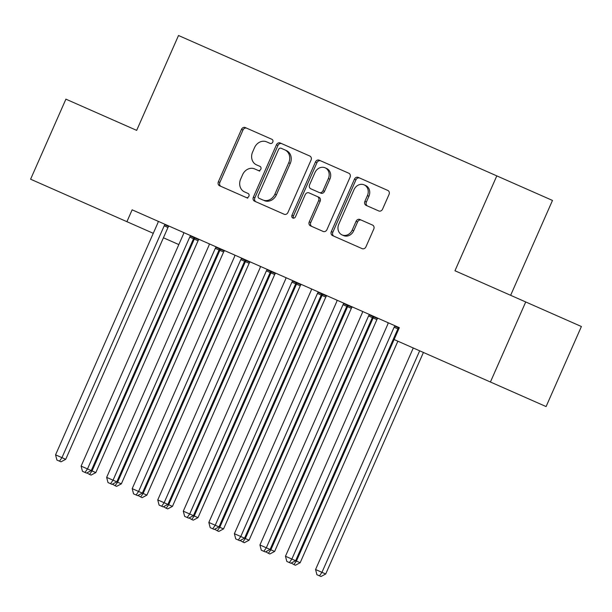 <?xml version="1.0" encoding="UTF-8"?>
<svg xmlns="http://www.w3.org/2000/svg" width="612" height="612" viewBox="0 0 612 612"><rect width="100%" height="100%" fill="white"/><g stroke="black" fill="none" stroke-linecap="round" stroke-linejoin="round"><path stroke-width="0.92" d="M272.768 142.129A2.226 1.92 -66.2 0 0 271.912 139.314L245.267 127.564A3.182 2.739 -66.2 0 0 241.472 129.369L218.369 181.756A3.182 2.739 -66.2 0 0 219.593 185.773L246.238 197.523A2.226 1.92 -66.2 0 0 248.036 193.446L244.586 191.923A10.175 8.767 -66.2 0 1 240.669 179.071L242.597 174.711A10.175 8.767 -66.2 0 1 254.73 168.935L258.172 170.457A2.226 1.92 -66.2 0 0 259.97 166.38L256.52 164.865A10.175 8.767 -66.2 0 1 252.611 152.013L254.531 147.645A10.175 8.767 -66.2 0 1 266.664 141.869L270.114 143.392A2.226 1.92 -66.2 0 0 272.768 142.129M378.767 210.956A3.182 2.739 -66.2 0 0 382.561 209.151L389.041 194.455A3.182 2.739 -66.2 0 0 387.817 190.439L358.227 177.388A3.182 2.739 -66.2 0 0 354.44 179.194L331.329 231.573A3.182 2.739 -66.2 0 0 332.553 235.589L362.143 248.64A3.182 2.739 -66.2 0 0 365.938 246.835L373.764 229.087A3.182 2.739 -66.2 0 0 372.54 225.071L359.879 219.486A3.182 2.739 -66.2 0 0 356.085 221.292L352.206 230.089A8.507 7.329 -66.2 0 1 342.062 234.916A8.507 7.329 -66.2 0 1 338.788 224.176L353.996 189.689A8.507 7.329 -66.2 0 1 364.14 184.862A8.507 7.329 -66.2 0 1 367.414 195.611L364.882 201.356A3.182 2.739 -66.2 0 0 366.106 205.372L378.767 210.956M395.13 325.821L394.794 326.188L398.55 327.848L399.345 327.68L132.138 209.824L126.906 221.682L153.268 233.31M399.345 327.68L394.113 339.538L546.095 406.567L581.4 326.517L525.723 301.961L490.419 382.01M126.906 221.682L30.6 179.209L65.905 99.159L136.667 130.371L178.513 35.496L496.806 175.881L454.961 270.756L525.723 301.961M311.057 160.061A3.182 2.739 -66.2 0 0 309.833 156.045L280.242 142.994A3.182 2.739 -66.2 0 0 276.456 144.799L253.353 197.179A3.182 2.739 -66.2 0 0 254.577 201.195L284.159 214.246A3.182 2.739 -66.2 0 0 287.954 212.44L311.057 160.061M319.235 160.191L348.825 173.242A3.182 2.739 -66.2 0 1 350.049 177.258L326.946 229.638A3.182 2.739 -66.2 0 1 323.151 231.443L310.491 225.859A3.182 2.739 -66.2 0 1 309.267 221.842L318.638 200.598A3.182 2.739 -66.2 0 0 317.414 196.582L309.014 192.879A3.182 2.739 -66.2 0 0 305.22 194.685L295.466 216.801A2.226 1.92 -66.2 0 1 291.955 215.248L315.448 161.996A3.182 2.739 -66.2 0 1 319.235 160.191M510.637 295.313L552.483 200.438L496.806 175.881M387.702 322.547L388.031 323.212A3.244 2.792 -66.2 0 1 387.733 324.398L285.475 556.247L296.407 561.066L394.113 339.538M163.419 237.785L178.819 244.578M136.667 130.371L112.983 119.921M258.172 170.457L259.679 171.123M248.036 193.446L246.093 192.589M246.238 197.523L247.745 198.181M271.912 139.314L246.774 128.229A3.182 2.739 -66.2 0 0 242.979 130.035L219.876 182.414A3.182 2.739 -66.2 0 0 221.1 186.43M281.75 143.659A3.182 2.739 -66.2 0 0 277.963 145.465L254.852 197.844A3.182 2.739 -66.2 0 0 256.076 201.861M284.84 149.886L281.206 148.288A2.226 1.92 -66.2 0 0 278.552 149.55L258.272 195.526A2.226 1.92 -66.2 0 0 259.128 198.342L262.762 199.94A10.175 8.767 -66.2 0 0 274.895 194.172L288.757 162.738A10.175 8.767 -66.2 0 0 284.84 149.886L286.347 150.552A10.175 8.767 -66.2 0 1 290.264 163.404L276.402 194.83L274.895 194.172M262.762 199.94L260.635 199.007M264.269 200.606A10.175 8.767 -66.2 0 0 276.402 194.83M282.713 148.953L286.347 150.552M317.414 196.582L318.921 197.248A3.182 2.739 -66.2 0 1 320.145 201.264L310.774 222.508A3.182 2.739 -66.2 0 0 311.998 226.524M320.742 160.857A3.182 2.739 -66.2 0 0 316.947 162.662L293.462 215.914A2.226 1.92 -66.2 0 0 293.653 218.201M328.361 178.559A8.507 7.329 -66.2 0 0 325.087 167.81A8.507 7.329 -66.2 0 0 314.943 172.638L309.588 184.786A3.182 2.739 -66.2 0 0 310.812 188.802L319.212 192.512A3.182 2.739 -66.2 0 0 322.998 190.707L328.361 178.559L329.868 179.217A8.507 7.329 -66.2 0 0 326.594 168.476L325.087 167.81M319.212 192.512L312.311 189.468M320.711 193.17A3.182 2.739 -66.2 0 0 324.505 191.372L322.998 190.707M329.868 179.217L324.505 191.372M364.14 184.862L365.647 185.528A8.507 7.329 -66.2 0 1 368.921 196.268L366.381 202.021A3.182 2.739 -66.2 0 0 367.605 206.037M342.062 234.916L343.569 235.582A8.507 7.329 -66.2 0 0 353.713 230.755L352.206 230.089M361.386 220.152A3.182 2.739 -66.2 0 0 357.592 221.949L353.713 230.755M359.734 178.054A3.182 2.739 -66.2 0 0 355.939 179.859L332.836 232.239A3.182 2.739 -66.2 0 0 334.06 236.255M194.532 237.341L194.188 237.716A3.244 2.792 -66.2 0 0 193.514 238.741L91.257 470.582L95.809 472.594L198.066 240.745A3.244 2.792 113.8 0 1 198.739 239.72L199.084 239.353M95.809 472.594L91.066 475.103L89.559 474.438L92.045 470.934L194.302 239.085A3.244 2.792 113.8 0 1 194.976 238.06L195.32 237.693M89.559 474.438L86.896 472.892M165.225 224.42L164.88 224.788A3.244 2.792 -66.2 0 0 164.207 225.813L61.95 457.661L55.562 454.838L157.82 222.998A3.244 2.792 -66.2 0 0 158.125 221.804L158.164 221.307M168.989 226.08L168.644 226.448A3.244 2.792 -66.2 0 0 167.971 227.473L65.714 459.321L61.95 457.661L59.463 461.165L56.908 460.04L55.562 454.838M65.714 459.321L60.971 461.831L59.463 461.165M220.075 248.61L219.731 248.977A3.244 2.792 -66.2 0 0 219.058 250.002L116.808 481.851L117.588 482.202L121.352 483.855L223.61 252.014A3.244 2.792 113.8 0 1 224.283 250.989L224.627 250.622M121.352 483.855L116.609 486.372L115.102 485.706L117.588 482.202L219.846 250.354A3.244 2.792 113.8 0 1 220.519 249.329L220.863 248.962M115.102 485.706L112.44 484.161M245.619 259.878L245.282 260.245A3.244 2.792 -66.2 0 0 244.609 261.27L142.351 493.119L146.895 495.123L249.153 263.275A3.244 2.792 113.8 0 1 249.826 262.25L250.17 261.882M146.895 495.123L142.152 497.64L140.653 496.975L143.139 493.463L245.397 261.622A3.244 2.792 113.8 0 1 246.07 260.597L246.407 260.222M140.653 496.975L137.991 495.429M190.768 235.689L190.424 236.056A3.244 2.792 -66.2 0 0 189.751 237.081L87.493 468.922L81.113 466.107L183.37 234.266A3.244 2.792 -66.2 0 0 183.669 233.073L183.715 232.575M85.007 472.433L87.493 468.922L91.257 470.582L86.514 473.099L82.452 471.309L81.113 466.107M216.311 246.95L215.975 247.317A3.244 2.792 -66.2 0 0 215.302 248.35L113.044 480.191L106.656 477.375L208.914 245.527A3.244 2.792 -66.2 0 0 209.212 244.341L209.258 243.836M110.558 483.702L113.044 480.191L116.808 481.851L112.057 484.36L110.558 483.702L108.003 482.57L106.656 477.375M271.17 271.147L270.825 271.514A3.244 2.792 -66.2 0 0 270.152 272.539L167.895 504.387L172.446 506.392L274.704 274.543A3.244 2.792 113.8 0 1 275.377 273.518L275.714 273.151M172.446 506.392L167.703 508.901L166.196 508.243L168.683 504.732L270.94 272.883A3.244 2.792 113.8 0 1 271.613 271.858L271.957 271.491M166.196 508.243L163.534 506.698M296.713 282.415L296.369 282.782A3.244 2.792 -66.2 0 0 295.695 283.807L193.438 515.656L197.99 517.66L300.247 285.812A3.244 2.792 113.8 0 1 300.92 284.787L301.265 284.419M197.99 517.66L193.247 520.169L191.74 519.504L194.226 516L296.483 284.152A3.244 2.792 113.8 0 1 297.157 283.127L297.501 282.759M191.74 519.504L189.077 517.959M241.862 258.218L241.518 258.585A3.244 2.792 -66.2 0 0 240.845 259.61L138.587 491.459L132.2 488.644L234.457 256.795A3.244 2.792 -66.2 0 0 234.763 255.609L234.801 255.105M136.101 494.963L138.587 491.459L142.351 493.119L137.608 495.628L133.546 493.838L132.2 488.644M267.406 269.487L267.062 269.854A3.244 2.792 -66.2 0 0 266.388 270.879L164.131 502.727L157.751 499.912L260.001 268.064A3.244 2.792 -66.2 0 0 260.307 266.878L260.345 266.373M161.645 506.231L164.131 502.727L167.895 504.387L163.152 506.897L159.089 505.107L157.751 499.912M322.256 293.676L321.912 294.051A3.244 2.792 -66.2 0 0 321.239 295.076L218.989 526.917L223.533 528.929L325.791 297.08A3.244 2.792 113.8 0 1 326.464 296.055L326.808 295.688M223.533 528.929L218.79 531.438L217.283 530.772L219.777 527.269L322.027 295.42A3.244 2.792 113.8 0 1 322.7 294.395L323.044 294.028M217.283 530.772L214.621 529.227M292.949 280.755L292.605 281.122A3.244 2.792 -66.2 0 0 291.932 282.147L189.682 513.996L183.294 511.173L285.552 279.332A3.244 2.792 -66.2 0 0 285.85 278.139L285.896 277.641M187.188 517.5L189.682 513.996L193.438 515.656L188.695 518.165L184.64 516.375L183.294 511.173M347.8 304.944L347.463 305.312A3.244 2.792 -66.2 0 0 346.79 306.337L244.532 538.185L245.32 538.537L249.084 540.189L351.334 308.349A3.244 2.792 113.8 0 1 352.007 307.323L352.351 306.949M249.084 540.189L244.333 542.706L242.834 542.041L245.32 538.537L347.578 306.688A3.244 2.792 113.8 0 1 348.251 305.663L348.588 305.296M242.834 542.041L240.172 540.495M318.492 292.023L318.156 292.391A3.244 2.792 -66.2 0 0 317.483 293.416L215.225 525.257L208.837 522.441L311.095 290.601A3.244 2.792 -66.2 0 0 311.401 289.407L311.439 288.91M212.739 528.768L215.225 525.257L218.989 526.917L214.238 529.434L210.184 527.643L208.837 522.441M373.351 316.213L373.006 316.58A3.244 2.792 -66.2 0 0 372.333 317.605L270.076 549.454L274.627 551.458L376.885 319.609A3.244 2.792 113.8 0 1 377.558 318.584L377.895 318.217M274.627 551.458L269.884 553.967L268.377 553.309L270.864 549.798L373.121 317.957A3.244 2.792 113.8 0 1 373.794 316.932L374.139 316.557M268.377 553.309L265.715 551.764M344.043 303.284L343.699 303.651A3.244 2.792 -66.2 0 0 343.026 304.684L240.768 536.525L234.381 533.71L336.638 301.861A3.244 2.792 -66.2 0 0 336.944 300.676L336.983 300.171M238.282 540.036L240.768 536.525L244.532 538.185L239.789 540.694L238.282 540.036L235.727 538.904L234.381 533.71M300.171 562.726L295.428 565.236L293.921 564.578L296.407 561.066L300.171 562.726L397.877 341.198M293.921 564.578L291.258 563.032M369.587 314.553L369.243 314.92A3.244 2.792 -66.2 0 0 368.569 315.945L266.312 547.794L259.932 544.978L362.182 313.13A3.244 2.792 -66.2 0 0 362.488 311.944L362.534 311.439M263.826 551.297L266.312 547.794L270.076 549.454L265.333 551.963L261.27 550.173L259.932 544.978M413.276 347.991L315.57 569.52L325.714 573.995L423.42 352.466M325.714 573.995L320.971 576.504L319.472 575.838L321.958 572.335L419.664 350.806M319.472 575.838L316.917 574.714L315.57 569.52M394.794 326.188A3.244 2.792 -66.2 0 0 394.12 327.213L291.863 559.062L289.377 562.566L286.821 561.441L285.475 556.247M398.55 327.848A3.244 2.792 -66.2 0 0 397.877 328.873L295.619 560.722L290.876 563.231L289.377 562.566M219.876 182.414L218.369 181.756M242.979 130.035L241.472 129.369M254.852 197.844L253.353 197.179M277.963 145.465L276.456 144.799M290.264 163.404L288.757 162.738M310.774 222.508L309.267 221.842M320.145 201.264L318.638 200.598M293.462 215.914L291.955 215.248M316.947 162.662L315.448 161.996M366.381 202.021L364.882 201.356M368.921 196.268L367.414 195.611M357.592 221.949L356.085 221.292M332.836 232.239L331.329 231.573M355.939 179.859L354.44 179.194M198.066 240.745L194.302 239.085M198.739 239.72L194.976 238.06M164.88 224.788L168.644 226.448M164.207 225.813L167.971 227.473M223.61 252.014L219.846 250.354M224.283 250.989L220.519 249.329M249.153 263.275L245.397 261.622M249.826 262.25L246.07 260.597M190.424 236.056L194.188 237.716M189.751 237.081L193.514 238.741M215.975 247.317L219.731 248.977M215.302 248.35L219.058 250.002M274.704 274.543L270.94 272.883M275.377 273.518L271.613 271.858M300.247 285.812L296.483 284.152M300.92 284.787L297.157 283.127M241.518 258.585L245.282 260.245M240.845 259.61L244.609 261.27M267.062 269.854L270.825 271.514M266.388 270.879L270.152 272.539M325.791 297.08L322.027 295.42M326.464 296.055L322.7 294.395M292.605 281.122L296.369 282.782M291.932 282.147L295.695 283.807M351.334 308.349L347.578 306.688M352.007 307.323L348.251 305.663M318.156 292.391L321.912 294.051M317.483 293.416L321.239 295.076M376.885 319.609L373.121 317.957M377.558 318.584L373.794 316.932M343.699 303.651L347.463 305.312M343.026 304.684L346.79 306.337M369.243 314.92L373.006 316.58M368.569 315.945L372.333 317.605M394.12 327.213L397.877 328.873"/></g></svg>
